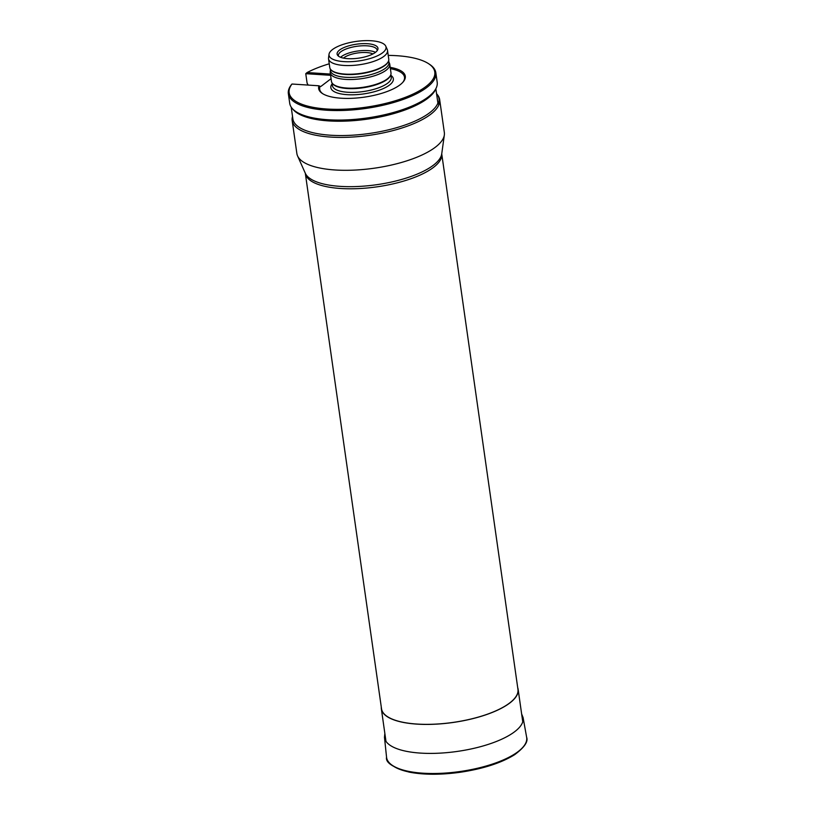 <?xml version="1.0" encoding="UTF-8"?>
<svg xmlns="http://www.w3.org/2000/svg" width="815" height="815" viewBox="0 0 815 815"><rect width="100%" height="100%" fill="white"/><g stroke="black" fill="none" stroke-linecap="round" stroke-linejoin="round"><path stroke-width="1.22" d="M381.532 708.795A68.898 23.564 -8.1 0 0 453.059 722.416A68.898 23.564 -8.1 0 0 517.953 689.378L441.73 153.821A68.898 23.564 171.9 0 1 376.846 186.859A68.898 23.564 171.9 0 1 305.309 173.238L381.532 708.795M292.534 116.474A74.481 25.479 -8.1 0 0 292.178 120.579L296.864 153.495A74.481 25.479 -8.1 0 0 297.556 155.899A74.481 25.479 -8.1 0 0 374.187 168.216A74.481 25.479 -8.1 0 0 444.338 135.015A74.481 25.479 -8.1 0 0 444.338 132.499L439.662 99.583A74.481 25.479 -8.1 0 0 437.258 94.52L436.616 93.766A73.951 25.296 -8.1 0 0 436.565 93.705M292.178 120.579A74.481 25.479 -8.1 0 0 369.501 135.3A74.481 25.479 -8.1 0 0 439.662 99.583M291.2 107.101L292.88 118.949A73.554 25.153 -8.1 0 0 362.38 134.353A73.554 25.153 -8.1 0 0 437.899 103.067L438.246 103.984A73.951 25.296 -8.1 0 0 436.616 93.766M329.24 63.794A73.554 25.153 -8.1 0 0 307.082 72.545L305.757 73.686L307.112 83.212L308.202 85.086M435.862 88.774L437.899 103.067M292.106 108.324L293.217 109.628A73.554 25.153 -8.1 0 0 367.208 119.163A73.554 25.153 -8.1 0 0 435.607 89.365L436.3 87.796A74.481 25.479 171.9 0 1 367.035 117.981A74.481 25.479 171.9 0 1 292.106 108.324A74.481 25.479 171.9 0 1 289.712 103.25L288.357 93.725A74.481 25.479 -8.1 0 0 365.68 108.456A74.481 25.479 -8.1 0 0 435.831 72.739A74.481 25.479 -8.1 0 0 429.474 64.273L428.507 63.651A73.554 25.153 -8.1 0 0 388.225 55.4M435.831 72.739L437.197 82.264A74.481 25.479 171.9 0 1 436.3 87.796M343.482 58.11A16.758 5.736 171.9 0 1 344.022 57.671A16.758 5.736 171.9 0 1 358.386 52.863A16.758 5.736 171.9 0 1 372.954 53.922M331.073 78.678L320.916 86.41L320.091 86.359A42.828 14.65 -8.1 0 0 322.883 93.817M402.702 82.458A42.828 14.65 -8.1 0 0 390.395 68.664M320.091 86.359L318.971 85.789A43.755 14.965 -8.1 0 0 322.383 93.501A43.755 14.965 -8.1 0 0 364.081 97.179A43.755 14.965 -8.1 0 0 403.089 82.02A43.755 14.965 -8.1 0 0 390.212 67.36M318.971 85.789L291.984 84.027A73.554 25.153 -8.1 0 0 366.964 107.06A73.554 25.153 -8.1 0 0 428.507 63.651M307.082 72.545L330.421 74.073M291.984 84.027L291.556 84.495A74.481 25.479 -8.1 0 0 288.357 93.725M367.351 43.704A20.63 7.06 -8.1 0 0 344.918 47.158A20.63 7.06 -8.1 0 0 337.777 55.491A20.63 7.06 -8.1 0 0 355.075 58.558A20.63 7.06 -8.1 0 0 375.46 52.354A20.63 7.06 -8.1 0 0 377.712 49.807A20.63 7.06 -8.1 0 0 367.351 43.704M371.243 40.75A28.79 9.851 -8.1 0 0 329.026 54.269A28.79 9.851 -8.1 0 0 358.916 60.931A28.79 9.851 -8.1 0 0 385.77 46.19A28.79 9.851 -8.1 0 0 371.243 40.75M329.026 54.269L328.537 57.845A29.788 10.188 -8.1 0 0 328.537 58.843A29.788 10.188 -8.1 0 0 359.466 64.731A29.788 10.188 -8.1 0 0 387.522 50.449A29.788 10.188 -8.1 0 0 387.237 49.481L385.77 46.19M328.537 58.843L329.769 67.502A29.788 10.188 -8.1 0 0 330.727 69.53A29.788 10.188 -8.1 0 0 360.699 73.391A29.788 10.188 -8.1 0 0 388.398 61.329A29.788 10.188 -8.1 0 0 388.755 59.108L387.522 50.449M330.9 69.723A29.513 10.096 -8.1 0 0 331.053 69.917A29.513 10.096 -8.1 0 0 360.739 73.747A29.513 10.096 -8.1 0 0 388.185 61.787A29.513 10.096 -8.1 0 0 388.286 61.553M330.238 68.837L330.503 70.742A29.513 10.096 -8.1 0 0 361.147 76.579A29.513 10.096 -8.1 0 0 388.949 62.419L388.673 60.514M330.432 70.253L330.228 71.73A30.073 10.279 -8.1 0 0 330.228 72.739A30.073 10.279 -8.1 0 0 361.453 78.688A30.073 10.279 -8.1 0 0 389.764 64.273A30.073 10.279 -8.1 0 0 389.488 63.295L388.877 61.94M330.228 72.739L331.461 81.408A30.073 10.279 -8.1 0 0 332.428 83.446A30.073 10.279 -8.1 0 0 362.685 87.348A30.073 10.279 -8.1 0 0 390.64 75.163A30.073 10.279 -8.1 0 0 390.996 72.932L389.764 64.273M332.428 83.446L332.866 83.965A29.697 10.157 -8.1 0 0 362.746 87.816A29.697 10.157 -8.1 0 0 390.365 75.785L390.64 75.163M338.571 56.225A19.55 6.683 171.9 0 1 338.419 55.665A19.55 6.683 171.9 0 1 356.838 46.292A19.55 6.683 171.9 0 1 377.141 50.163A19.55 6.683 171.9 0 1 377.151 50.734M340.599 57.295A19.55 6.683 171.9 0 1 357.52 51.06A19.55 6.683 171.9 0 1 375.501 52.333M305.757 73.686L330.595 75.306M381.288 707.074A69.081 23.625 -8.1 0 0 381.349 708.816A69.081 23.625 -8.1 0 0 453.069 722.477A69.081 23.625 -8.1 0 0 518.136 689.347A69.081 23.625 -8.1 0 0 517.708 687.656M514.988 753.793A70.762 24.206 -8.1 0 0 526.643 737.28C528.354 741.65 524.361 747.437 514.673 754.67C501.347 762.942 483.214 768.81 460.261 772.263C440.742 774.953 423.719 774.902 409.191 772.131C392.942 767.547 385.393 762.575 386.555 757.216A70.762 24.206 -8.1 0 0 437.512 773.445A70.762 24.206 -8.1 0 0 514.988 753.793M392.321 765.356A69.703 23.839 -8.1 0 0 449.177 773.486A69.703 23.839 -8.1 0 0 514.265 754.772M384.853 733.429L384.466 737.29A70.019 23.951 -8.1 0 0 434.894 753.345A70.019 23.951 -8.1 0 0 511.545 733.897A70.019 23.951 -8.1 0 0 523.087 717.567L526.643 737.28M297.556 155.899L305.33 173.279A69.214 23.676 -8.1 0 0 376.54 184.73A69.214 23.676 -8.1 0 0 441.73 153.872L444.338 135.015M332.174 83.802A31.561 10.799 -8.1 0 0 363.612 93.919A31.561 10.799 -8.1 0 0 390.986 75.428M332.051 82.936L332.439 85.687A29.697 10.157 -8.1 0 0 363.276 91.555A29.697 10.157 -8.1 0 0 391.251 77.313L390.864 74.573M384.466 737.29L386.555 757.216M523.087 717.567L521.641 713.96M522.761 721.856L518.136 689.347M385.974 741.324L381.349 708.816"/></g></svg>
